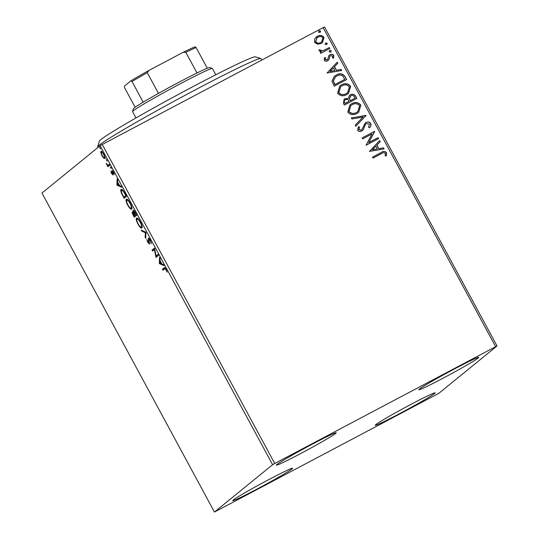 <?xml version="1.0" encoding="UTF-8"?>
<svg xmlns="http://www.w3.org/2000/svg" width="539" height="539" viewBox="0 0 539 539"><rect width="100%" height="100%" fill="white"/><g stroke="black" fill="none" stroke-linecap="round" stroke-linejoin="round"><path stroke-width="0.81" d="M312.014 444.304A34.024 1.408 -28.4 0 1 336.235 432.763A34.024 1.408 -28.4 0 1 300.594 453.602A34.024 1.408 -28.4 0 1 276.372 465.137A34.024 1.408 -28.4 0 1 312.014 444.304M410.893 404.405A34.024 1.408 -28.4 0 1 435.114 392.87A34.024 1.408 -28.4 0 1 399.473 413.703A34.024 1.408 -28.4 0 1 375.252 425.237A34.024 1.408 -28.4 0 1 410.893 404.405M268.395 479.804A34.024 1.408 -28.4 0 1 292.616 468.27A34.024 1.408 -28.4 0 1 256.975 489.102A34.024 1.408 -28.4 0 1 232.754 500.637A34.024 1.408 -28.4 0 1 268.395 479.804M454.512 368.898A34.024 1.408 -28.4 0 1 478.733 357.364A34.024 1.408 -28.4 0 1 443.085 378.203A34.024 1.408 -28.4 0 1 418.87 389.737A34.024 1.408 -28.4 0 1 454.512 368.898M438.881 393.295L497.039 345.957L274.735 463.486L272.606 464.712L214.448 512.05L438.881 393.295M495.604 346.617L323.117 27.61L324.552 26.95L497.039 345.957M101.049 151.311L100.921 151.378C101.413 150.947 102.356 151.89 103.764 154.215C104.964 156.708 105.307 158.149 104.788 158.533L103.65 158.095L101.932 155.704L100.806 152.84L100.995 151.331M109.72 165.298L107.948 166.74L106.129 163.304L107.908 165.15L109.188 164.328L109.72 165.298M107.908 165.15L109.262 164.456M111.944 170.533L113.5 172.217L114.349 174.414L112.415 171.543L113.042 175.013L111.573 173.531L110.805 171.442L112.503 174.043L111.917 170.546M121.315 189.418L121.113 189.526C121.733 188.805 123.007 190.105 124.92 193.42L126.517 196.371L124.091 198.339L121.511 193.333C120.669 191.049 120.541 189.782 121.113 189.526L121.214 189.458M132.432 211.955L133.504 212.777L133.039 210.271C133.45 209.954 134.218 210.769 135.35 212.703L136.717 215.236L134.299 217.21L133.328 215.418C132.298 213.471 131.974 212.332 132.345 212.002L132.399 211.975M145.954 232.316L145.732 238.359L145.153 237.295L145.328 232.713L141.818 231.123L141.245 230.059L145.954 232.316M157.914 254.442L158.446 255.419L156.02 257.386L154.397 249.57L152.591 251.046L152.059 250.069L154.484 248.095L156.115 255.91L157.914 254.442M164.483 267.715L164.078 267.93C164.307 267.182 165.008 267.728 166.18 269.561L167.198 272.182L165.938 269.769C165.17 268.671 164.718 268.388 164.577 268.927L162.967 270.241L162.441 269.264L164.294 267.782M165.493 268.409L164.577 268.927M272.606 464.712L100.119 145.705L41.961 193.043L214.448 512.05M159.362 263.571L159.497 257.366L160.07 258.43L160.002 260.364L161.929 263.928L163.411 264.602L163.984 265.666L159.362 263.571L160.002 263.059M149.572 244.127L147.787 242.321L146.871 239.538L149.04 243.163L148.265 238.171C148.636 237.894 149.337 238.609 150.368 240.313L151.378 243.594L150.159 240.589L148.784 239.148L149.532 244.154M149.384 238.831L148.784 239.148M141.851 227.93C141.198 228.563 139.904 227.303 137.964 224.157C136.293 220.673 135.828 218.686 136.562 218.18C137.223 217.554 138.523 218.827 140.47 222.007C142.101 225.437 142.565 227.411 141.851 227.93L141.757 227.99M131.651 209.058C130.997 209.691 129.697 208.438 127.756 205.285C126.092 201.808 125.627 199.814 126.362 199.309C127.015 198.682 128.322 199.956 130.263 203.136C131.9 206.565 132.365 208.546 131.651 209.058L131.556 209.119M116.97 185.167L117.104 178.961L117.677 180.026L117.61 181.96L119.537 185.524L121.019 186.198L121.592 187.262L116.97 185.167L117.61 184.655M111.216 168.532L110.34 166.901L111.216 168.532M107.173 161.046L106.291 159.423L107.173 161.046M100.577 148.845L99.695 147.221L100.577 148.845M317.525 44.205L314.594 42.372L314.668 38.949L317.397 36.288C319.971 34.894 322.174 35.257 324.02 37.38L322.45 42.662L321.271 43.443L317.525 44.205M329.841 48.53L320.732 53.348L320.206 52.371L321.547 51.663L319.128 50.76L319.041 49.851L320.26 49.804L320.334 50.329L323.043 50.673L329.316 47.553L329.841 48.53M324.229 60.2L324.505 57.626L325.596 57.788L325.313 59.546L327.052 59.836L327.752 59.169L328.777 55.78L330.009 54.715C331.472 53.934 332.718 54.156 333.756 55.382L333.607 58.044L332.462 57.929L332.698 56.083L330.582 55.665L329.841 56.359L328.857 59.735L327.624 60.792C326.297 61.52 325.165 61.318 324.229 60.2M324.451 57.754L325.462 57.895L325.179 59.654L326.91 59.95L327.752 59.169M330.582 55.665L329.7 56.474L329.464 57.895M345.048 76.646L346.644 79.597L334.173 86.193L331.95 81.012L334.483 76.221L336.343 75.002C339.866 72.954 342.764 73.499 345.048 76.646L346.489 79.678M356.845 98.462L344.374 105.065L343.404 103.266L344.145 99.216L344.913 98.711L348.214 98.496L349.548 95.309L350.316 94.81C352.385 93.732 354.103 94.103 355.477 95.929L356.845 98.462M366.082 115.541L355.807 126.207L355.235 125.149L363.03 117.057L351.9 118.978L351.327 117.913L366.082 115.541L355.801 126.187M378.041 137.667L378.567 138.644L366.102 145.24L371.971 133.975L362.673 138.894L362.141 137.923L374.612 131.321L368.764 142.572L378.041 137.667L378.412 138.725M381.342 153.703L373.049 158.089L372.523 157.112L380.938 152.658C382.993 151.068 384.866 151.075 386.564 152.665L386.423 155.825L385.196 155.838L385.291 153.352C384.024 152.483 382.71 152.598 381.342 153.703M323.117 27.61L102.248 144.479L274.735 463.486M369.444 151.419L379.624 140.591L380.197 141.656L376.909 145.079L378.836 148.636L383.539 147.827L384.112 148.892L369.444 151.419M366.439 123.512L365.388 124.482L363.374 129.515L361.743 131.017C360.133 131.893 358.758 131.651 357.606 130.29L358.395 126.726L359.574 127.083L358.893 129.63L361.164 130.074L362.457 128.626L365.193 123.013L365.927 122.528C367.807 121.558 369.417 121.854 370.751 123.424C371.256 125.055 370.859 126.483 369.565 127.716L368.508 127.258L369.511 124.172L366.439 123.512L365.914 123.876M358.307 126.854L359.432 127.197L358.752 129.737L361.022 130.182L361.561 129.811M357 113.446C353.483 115.4 350.411 114.962 347.783 112.125L349.932 104.849L351.664 103.717C355.188 101.77 358.253 102.235 360.854 105.112L358.657 112.355L357 113.446M346.799 94.574C343.276 96.528 340.203 96.09 337.582 93.254L339.732 85.984L341.457 84.852C344.987 82.905 348.053 83.37 350.646 86.24L348.457 93.483L346.799 94.574M327.052 73.021L337.232 62.194L337.805 63.252L334.517 66.674L336.444 70.238L341.147 69.423L341.719 70.488L327.052 73.021M330.636 52.081L329.161 51.818L329.753 50.457L331.236 50.72L330.899 51.912M329.491 50.632L331.236 50.72M326.594 44.602L325.111 44.339L325.711 42.972L327.186 43.235L326.85 44.427M325.441 43.147L327.186 43.235M319.991 32.401L318.515 32.138L319.115 30.777L320.59 31.04L320.254 32.225M318.845 30.952L320.59 31.04M100.119 145.705L102.248 144.479M372.537 157.145L380.803 152.773C382.858 151.183 384.731 151.189 386.423 152.78L386.564 152.665M386.423 152.78L386.281 155.939M379.496 140.726L380.197 141.656M380.062 141.77L376.909 145.079M376.768 145.186L378.836 148.636M378.695 148.751L383.539 147.827M383.397 147.942L383.93 148.919M375.851 146.17L372.267 149.862L377.334 148.899L375.851 146.17L372.409 149.754L377.334 148.899M362.161 137.95L374.612 131.321M374.592 131.657L368.764 142.572M368.629 142.687L377.906 137.782M365.125 123.074L365.792 122.643C367.672 121.666 369.276 121.969 370.61 123.532L370.751 123.424M370.61 123.532C371.115 125.169 370.724 126.598 369.431 127.831M366.298 123.626L365.388 124.482M365.247 124.597L363.374 129.515M363.232 129.63L362.383 130.613M361.022 130.182L361.494 129.872M351.367 117.994L365.994 115.38M349.865 104.91L351.664 103.717M351.522 103.832C355.053 101.884 358.112 102.349 360.712 105.226L360.854 105.112M360.712 105.226L358.59 112.408M350.781 105.624L348.901 111.519C351.024 113.803 353.503 114.16 356.326 112.584L357.741 111.647M352.189 104.694L350.849 105.57L349.043 111.405C351.165 113.689 353.638 114.046 356.468 112.476L357.815 111.586L359.587 105.819C357.498 103.488 355.033 103.111 352.189 104.694M344.071 99.27L344.913 98.711M344.778 98.826L348.214 98.496M349.481 95.369L350.316 94.81M350.175 94.918C352.243 93.84 353.961 94.217 355.336 96.043L355.477 95.929M355.336 96.043L356.69 98.549M350.707 95.895L349.306 98.61L350.262 100.732L355.039 98.165L354.433 97.047C353.618 95.484 352.425 95.066 350.842 95.78L350.256 96.185M344.879 100.072L345.465 99.675C344.3 100.294 344.003 101.204 344.583 102.397L345.128 103.407L349.124 101.298L348.854 100.8C348.073 99.331 346.948 98.96 345.465 99.675M345.331 99.789C344.158 100.409 343.862 101.319 344.441 102.511L344.987 103.522L349.124 101.298M349.306 98.61L350.404 100.618L355.039 98.165M350.842 95.78L349.447 98.496M339.664 86.038L341.457 84.852M341.322 84.96C344.845 83.013 347.911 83.478 350.512 86.355L350.646 86.24M350.512 86.355L348.389 93.543M340.581 86.759L338.701 92.647C340.823 94.931 343.296 95.288 346.126 93.719L347.54 92.775M341.982 85.829L340.648 86.698L338.836 92.533C340.958 94.824 343.437 95.174 346.26 93.604L347.608 92.721L349.387 86.954C347.298 84.616 344.825 84.239 341.982 85.829M334.416 76.275L336.343 75.002M336.208 75.116C339.725 73.068 342.629 73.614 344.913 76.76M335.305 77.01L333.27 81.018L334.786 84.657L344.839 79.294L342.541 75.804C340.641 74.766 338.755 74.827 336.868 75.979L335.373 76.956L333.412 80.904L334.928 84.542L344.839 79.294M337.104 62.322L337.805 63.252M337.67 63.366L334.517 66.674M334.375 66.782L336.444 70.238M336.302 70.346L341.147 69.423M341.005 69.538L341.537 70.521M333.459 67.766L329.875 71.458L334.935 70.494L333.459 67.766L330.016 71.35L334.935 70.494M326.91 59.95L327.611 59.277L326.91 59.95M329.309 55.187L330.009 54.715M329.875 54.83C331.33 54.041 332.583 54.264 333.614 55.497L333.756 55.382M333.614 55.497L333.466 58.158M330.447 55.78L329.7 56.474L330.447 55.78M329.329 58.01L328.857 59.735M328.723 59.849L328.197 60.422M331.094 50.834L330.495 52.195M320.22 52.404L321.547 51.663M319.021 49.959L320.26 49.804M320.119 49.918L320.334 50.329M320.193 50.437L323.043 50.673M322.908 50.787L329.316 47.553M329.181 47.661L329.686 48.611M327.052 43.349L326.452 44.71M316.13 37.124L317.397 36.288M317.262 36.396C319.829 35.008 322.039 35.372 323.885 37.494L324.02 37.38M323.885 37.494L322.376 42.722M316.932 37.925L315.571 41.894C317.02 43.416 318.697 43.639 320.611 42.574L321.594 41.914M317.936 37.258L316.999 37.871L315.713 41.779C317.154 43.302 318.832 43.531 320.745 42.46L321.662 41.86L322.901 37.973C321.493 36.43 319.836 36.194 317.936 37.258M320.456 31.147L319.856 32.515M163.607 269.722L163.155 268.887L162.441 269.264M163.155 268.887L164.604 267.708M159.962 263.039L159.274 263.409M160.063 260.937L160.083 260.512M163.485 264.737L160.076 263.194M159.975 260.984L159.901 263.012L161.451 263.712L160.258 260.836M156.654 256.867L155.906 257.184M156.62 256.807L156.411 255.749M154.808 249.355L154.397 249.57M153.224 250.527L152.773 249.692L152.059 250.069M152.773 249.692L154.558 248.236M157.994 254.583L156.115 255.91M151.27 242.671L150.826 242.9M149.701 243.588L149.215 243.069M149.37 242.139L149.033 242.314M148.966 240.731L148.623 240.913M148.939 239.067L148.838 238.299M145.779 236.965L145.153 237.295M145.954 232.383L145.328 232.713M145.941 232.289L142.532 230.746L141.818 231.123M142.047 227.647L141.063 227.047M137.007 219.245L137.074 218.073M137.088 219.151C136.508 219.555 136.872 221.145 138.186 223.907C139.756 226.447 140.8 227.465 141.319 226.953C141.898 226.548 141.535 224.979 140.234 222.236C138.664 219.663 137.613 218.639 137.088 219.151L137.883 218.726M134.932 216.691L134.454 215.802M133.059 212.878L132.917 212.144M133.753 211.147L133.611 210.372M135.619 213.201L135.336 213.35C134.507 211.793 133.915 211.093 133.571 211.241L135.04 215.196L136.266 214.401M134.804 214.758L132.877 212.979L134.016 216.031L135.478 214.967M133.429 212.683L132.938 212.945M133.625 212.582L132.877 212.979M135.505 215.021L134.79 215.398L134.521 214.899M134.016 216.031L134.79 215.398M134.184 210.917L133.571 211.241M136.219 214.32L135.336 213.35M135.04 215.196L135.943 214.461M131.846 208.782L130.862 208.182M126.8 200.38L126.874 199.208M126.887 200.286C126.308 200.69 126.672 202.273 127.986 205.042C129.549 207.582 130.593 208.593 131.118 208.081C131.698 207.683 131.334 206.107 130.034 203.371C128.464 200.798 127.413 199.767 126.887 200.286L127.682 199.861M124.731 197.826L124.246 196.93M121.524 190.624L121.625 189.405M122.609 190.018L121.639 190.496C121.167 190.705 121.288 191.756 122.016 193.656L123.815 197.166L125.742 195.596L123.7 191.985C122.643 190.563 121.955 190.065 121.639 190.496M123.815 197.166L126.065 195.536M117.569 184.641L116.882 185.005M117.67 182.539L117.691 182.108M121.093 186.332L117.684 184.789M117.583 182.58L117.509 184.614L119.058 185.308L117.866 182.431M112.981 173.787L112.503 174.043M112.887 173.491L112.536 173.679M112.651 171.415L112.503 170.809M112.449 170.762L111.775 171.112M112.914 171.274L112.415 171.543M113.129 174.367L112.752 173.908M111.027 167.642L110.576 167.878M108.582 166.221L108.13 165.392L107.423 165.763M108.13 165.392L107.679 165.554M108.393 165.177L108.959 164.678M108.615 164.772L109.309 164.435M106.978 160.157L106.533 160.4M105.503 158.156L104.364 157.718L103.65 158.095M101.319 152.564L100.806 152.84M101.514 152.463L101.635 151.001M102.201 151.958L101.541 152.308M104.876 157.233L104.263 157.556C104.667 157.294 104.425 156.243 103.549 154.39C102.504 152.678 101.804 152.005 101.453 152.355C101.056 152.618 101.285 153.676 102.154 155.528C103.205 157.233 103.912 157.907 104.263 157.556L104.923 157.213M102.215 151.944L101.453 152.355M100.382 147.962L99.937 148.198M97.7 146.709L99.365 141.13A88.679 3.665 -28.4 0 1 170.331 98.778A88.679 3.665 -28.4 0 1 253.849 57.04A88.679 3.665 -28.4 0 1 255.243 56.851L260.829 58.508A92.802 3.834 151.6 0 0 259.367 58.704A92.802 3.834 151.6 0 0 171.968 102.39A92.802 3.834 151.6 0 0 97.7 146.709A92.802 3.834 151.6 0 0 97.7 146.884L97.997 147.43M261.765 60.072L260.97 58.61A92.802 3.834 151.6 0 0 260.829 58.508M215.789 74.773L212.386 68.48A45.37 1.873 151.6 0 0 212.319 68.433A45.37 1.873 151.6 0 0 180.093 83.862A45.37 1.873 151.6 0 0 132.567 111.553A45.37 1.873 151.6 0 0 132.567 111.64L135.969 117.933M132.567 111.553L133.396 108.763A43.309 1.785 -28.4 0 1 143.179 102.167A43.309 1.785 -28.4 0 1 158.459 93.368A43.309 1.785 -28.4 0 1 178.766 82.332A43.309 1.785 -28.4 0 1 196.998 72.981A43.309 1.785 -28.4 0 1 207.306 68.237A43.309 1.785 -28.4 0 1 209.523 67.604L212.319 68.433M135.148 107.248L124.516 87.594L124.354 86.166L130.997 80.756A42.069 1.738 -28.4 0 1 148.865 70.474L183.065 52.377A42.069 1.738 -28.4 0 1 195.125 46.826L196.129 47.573A43.309 1.785 151.6 0 0 185.82 52.317L183.065 52.377M143.179 102.167L132.008 81.504L130.997 80.756M196.998 72.981L185.82 52.317M148.865 70.474L147.288 72.704A43.309 1.785 151.6 0 0 132.008 81.504M158.459 93.368L147.288 72.704M207.306 68.237L196.129 47.573M148.818 239.127L149.532 238.75M133.591 211.227L134.305 210.85"/></g></svg>
